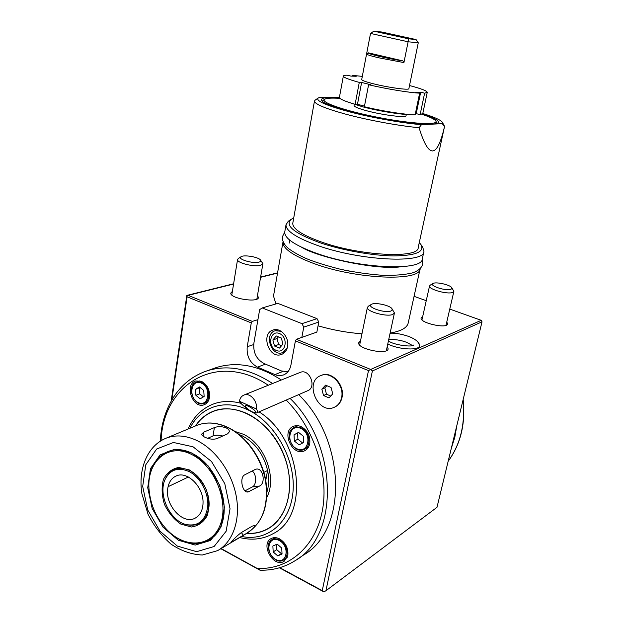 <?xml version="1.0" encoding="UTF-8"?>
<svg xmlns="http://www.w3.org/2000/svg" width="623" height="623" viewBox="0 0 623 623"><rect width="100%" height="100%" fill="white"/><g stroke="black" fill="none" stroke-linecap="round" stroke-linejoin="round"><path stroke-width="0.93" d="M391.937 308.689L392.21 310.028L390.901 311.009C385.053 313.478 366.293 307.155 371.292 304.452C374.368 302.015 389.78 305.169 391.937 308.689L394.437 312.933L392.724 314.475C386.587 317.177 366.036 311.383 367.399 307.38L368.512 306.095M260.469 259.993C261.193 260.982 260.632 261.707 258.786 262.166C252.626 263.817 237.09 259.129 240.953 256.808C243.5 254.503 258.467 256.949 260.469 259.993L262.898 263.693L260.422 265.359C253.81 267.181 236.608 262.805 237.55 259.565L238.407 258.475M252.447 411.951C249.005 410.199 246.7 408.4 245.532 406.539L245.509 405.822C246.474 404.117 257.112 411.133 255.648 412.504L252.447 411.951M239.396 401.228C240.003 403.611 253.047 414.311 256.715 412.878C257.758 412.013 257.618 410.697 256.279 408.929L239.396 401.228C240.003 398.089 241.56 396.018 244.06 395.013C250.057 392.435 257.922 401.344 256.279 408.929M299.967 372.484L300.364 372.328C309.631 368.403 317.107 387.545 307.552 390.785L256.902 412.8M332.76 393.861L331.054 387.475L325.588 385.146L321.85 389.188L323.539 395.535L328.983 397.887L332.76 393.861M341.575 397.63C344.628 385.248 331.195 370.934 321.016 375.498C303.689 381.292 317.855 415.261 334.325 407.263C338.11 405.495 340.524 402.287 341.575 397.63M334.886 406.998C338.616 405.215 340.991 402.022 342.027 397.419C345.08 385.037 331.654 370.74 321.484 375.303L320.892 375.544M326.849 385.684L324.809 387.88L321.85 389.188M324.809 387.88L326.491 394.203L323.539 395.535M326.491 394.203L330.727 396.026M451.753 287.686L450.99 289.321C446.27 291.338 428.811 285.708 432.969 283.543C435.516 281.51 450.086 284.711 451.753 287.686L453.879 291.338L452.656 292.421C447.61 294.687 428.258 289.251 429.543 285.973L430.337 285.069M203.666 432.198L201.743 434.06C201.712 435.119 202.763 436.178 204.912 437.237C209.258 439.238 213.261 439.698 216.913 438.615L227.535 433.888L229.357 431.794C229.466 430.322 228.423 429.029 226.242 427.915C221.952 426.342 217.995 426.233 214.39 427.596L203.666 432.198L203.043 436.116M255.196 469.462L244.847 474.757C239.045 477.327 242.394 493.268 248.118 491.952L259.643 486.002C265.966 483.222 263.132 467.577 256.294 469.103L255.196 469.462M252.346 526.092L242.098 532.104C237.877 534.659 230.518 542.431 230.892 542.446L243.383 535.266C247.713 532.938 255.983 526.77 254.721 525.532L252.346 526.092M421.498 124.678C402.59 123.136 373.006 117.911 350.5 112.093C327.036 105.785 316.165 101.167 317.886 98.239L319.069 97.577L328.913 97.577C323.072 97.756 320.681 98.714 321.741 100.443C323.267 107.281 404.888 125.348 430.298 124.25L421.498 124.678L419.084 127.715C428.671 159.122 437.167 158.663 444.565 126.352L442.221 123.673L433.795 124.078L438.257 122.879C439.807 120.901 434.527 117.949 422.417 114.025M195.404 425.968C200.115 418.913 206.236 413.945 213.767 411.055C236.218 402.294 267.688 419.567 281.892 450.289C296.361 480.894 289.493 516.942 268.038 528.74C261.52 532.385 254.394 533.95 246.661 533.413M296.423 339.301L370.724 369.447L368.489 370.599L295.403 340.859L296.423 339.301L301.844 337.386L303.759 327.122L301.976 323.649L262.244 307.933L259.659 309.608L253.857 343.328C253.07 352.602 256.466 359.339 264.059 363.528L281.339 370.919L287.888 371.799M301.844 337.386L316.858 332.098L318.781 322.036L317.029 318.641L277.827 303.378L262.244 307.933M303.759 327.122L318.781 322.036M301.976 323.649L317.029 318.641M287.546 346.59C289.531 337.619 280.732 327.355 273.372 329.933C260.336 333.126 268.731 359.253 281.285 354.526C284.602 353.311 286.689 350.663 287.546 346.59M257.922 319.669L252.299 321.398L251.279 322.909L187.11 296.797L171.777 400.098M295.403 340.859L290.91 365.164C289.859 370.148 287.32 373.442 283.286 375.03L279.75 375.646L276.067 375.062L257.494 367.126C249.87 362.882 246.451 356.083 247.23 346.738L251.279 322.909M368.489 370.599L322.247 590.643L323.843 591.85L279.4 567.794M279.797 567.678L322.247 590.643M339.574 97.92L332.83 97.577L339.418 97.577M442.221 123.673L442.307 122.194C440.554 119.889 434.052 116.999 422.791 113.518M444.565 126.352L442.307 122.194M318.057 325.806C332.643 330.019 347.276 332.69 361.963 333.811M390.115 333.095C401.267 331.14 407.325 327.69 408.267 322.745L420.066 269.019M273.505 296.034L275.927 303.931M446.777 322.013L447.61 323.89C447.33 329.17 419.481 322.916 421.125 317.964L422.705 316.531M387.226 346.544L388.137 348.81C387.872 355.344 356.94 348.942 358.739 342.736L360.515 340.882M257.47 295.528L258.436 297.444C258.584 303.097 229.537 298.479 230.821 293.044L232.379 291.377M417.768 341.848L419.777 345.586C419.622 350.733 399.242 349.807 387.771 344.021M481.221 320.323L482.023 321.811L372.398 370.95L370.724 369.447L481.221 320.323L449.767 309.086M426.249 300.683L414.069 296.33M277.531 273.092L260.578 277.313M233.57 284.041L188.138 295.357L252.299 321.398M482.023 321.811L436.988 507.317L325.922 590.76L372.398 370.95M323.843 591.85L325.922 590.76M187.11 296.797L186.814 295.567L171.154 401.189M315.238 100.069L316.336 99.314M315.238 100.046L314.451 101.128C314.856 104.15 325.097 108.441 345.181 114.017C367.383 120.06 398.463 125.815 419.084 127.715M292.857 222.824L292.763 223.346C292.693 228.867 302.178 235.066 321.227 241.934C360.359 256.014 419.217 258.763 418.204 247.502L444.378 127.193M293.721 217.925L291.105 219.397C284.672 225.409 293.986 233.08 319.046 242.409C341.264 250.127 372.204 255.703 393.822 255.921C416.055 255.617 425.042 251.77 420.79 244.372L419.279 242.581M289.43 220.495L288.27 221.258L286.004 224.794C285.902 230.892 296.268 237.721 317.099 245.306C360.172 260.936 425.104 263.848 423.944 251.357L422.698 247.144L420.79 244.372M284.82 231.538L284.719 232.138C284.586 238.391 294.905 245.345 315.666 253.008C358.591 268.801 423.422 271.441 422.347 258.646L423.842 251.809M344.021 270.055L352.844 271.792M283.029 241.716L282.967 242.121C282.795 248.585 293.044 255.703 313.719 263.474C356.239 279.408 420.689 281.775 420.143 268.684M433.795 124.078L430.298 124.25M328.913 97.577L332.83 97.577M456.823 425.602L454.79 437.416L451.27 448.498M307.809 447.516L308.221 447.548M213.019 368.723L216.508 367.492C237.192 361.215 258.802 365.382 281.331 379.999M298.69 394.639C346.404 440.741 347.642 530.461 303.479 555.054L297.537 559.057M290.077 398.377C338.211 445.149 339.597 535.959 295.177 560.645C284.61 567.28 273.022 570.466 260.414 570.209L221.11 548.552M301.135 426.63C298.394 425.431 295.816 425.338 293.394 426.366C280.623 431.311 292.592 457.22 304.694 450.725C307.341 449.378 309.024 447.026 309.748 443.662C310.495 436.053 307.63 430.376 301.135 426.63M201.611 381.408L195.801 380.949C183.995 384.204 192.819 409.404 204.142 404.74C207.031 403.587 208.822 401.134 209.515 397.381C210.037 390.123 207.397 384.796 201.611 381.408M279.587 538.872C276.441 537.306 273.59 537.221 271.044 538.622C259.955 544.416 273.816 568.433 284.181 561.253L287.834 555.529C288.511 548.419 285.762 542.867 279.587 538.872M259.051 411.865C301.625 438.117 310.075 515.595 273.38 533.537C263.062 539.3 251.84 540.632 239.707 537.532M188.06 429.029C193.473 416.787 201.977 408.423 213.572 403.938C222.092 400.869 231.265 400.675 241.078 403.354M259.939 570.177L220.838 548.715M277.749 555.903L282.04 553.987L281.744 548.076L277.149 544.105L272.882 546.044L273.178 551.923L277.749 555.903L282.001 553.279M279.268 540.523C268.108 534.604 264.557 553.598 275.639 559.423C286.767 565.567 290.552 546.371 279.268 540.523M279.54 539.939C276.721 538.529 274.167 538.451 271.885 539.713C261.979 544.907 274.377 566.362 283.644 559.952C289.781 556.604 287.11 543.513 279.54 539.939M276.472 544.409L276.737 549.65L273.178 551.923M276.737 549.65L281.292 553.598M200.178 398.829L204.126 396.438L203.752 390.489L199.43 386.953L195.505 389.367L195.879 395.286L200.178 398.829M201.338 383.114C190.895 378.301 187.905 397.887 198.278 402.614C208.689 407.652 211.89 387.833 201.338 383.114M201.618 382.553L196.401 382.14C185.864 385.061 193.745 407.582 203.861 403.424C211.392 401.282 209.749 385.754 201.618 382.553M200.092 387.49L195.505 389.367M199.376 387.934L199.742 393.829L195.879 395.286M199.742 393.829L203.433 396.851M299.118 444.861L303.65 442.486L303.362 436.232L298.542 432.378L294.04 434.776L294.329 440.998L299.118 444.861M300.792 428.406C289.064 423.009 285.248 443.459 296.883 448.77C308.572 454.416 312.653 433.717 300.792 428.406M301.073 427.806L294.126 427.573C282.733 432.012 293.425 455.148 304.242 449.37C311.819 446.286 309.631 431.217 301.073 427.806M298.658 432.471L294.04 434.776M297.623 433.024L297.911 439.215L294.329 440.998M297.911 439.215L302.646 443.015M246.856 533.304C254.488 533.786 261.52 532.229 267.96 528.623C284.345 519.372 292.981 496.001 288.433 471.043C283.901 446.091 266.628 422.558 246.661 413.415C234.98 408.221 224.023 407.473 213.806 411.188C206.361 414.038 200.294 418.936 195.606 425.875M266.94 492.084C268.949 485.442 269.167 478.23 267.594 470.443L265.78 480.341M263.887 472.374L267.594 470.443C263.599 454.175 255.08 442.603 242.028 435.734L239.209 434.543M192.063 453.03L174.876 449.175L160.095 454.845L150.486 468.644L147.721 487.739L152.183 508.532L163.031 527.19L178.31 540.242L195.233 545.07L210.535 540.46L221.04 527.019L224.42 507.309L219.818 485.395L208.191 465.942L192.063 453.03M165.118 527.751L166.793 529.589C185.405 549.72 213.237 548.03 221.64 524.418C230.526 501.126 215.379 464.532 192.507 453.56C168.288 440.734 145.743 461.207 149.099 490.285L149.652 494.654M191.822 454.588C168.031 441.972 145.86 462.071 149.162 490.667C150.743 505.455 156.537 518.344 166.559 529.324C184.867 549.12 212.202 547.43 220.449 524.223C229.163 501.344 214.289 465.389 191.822 454.588M189.4 469.952L178.754 467.437C172.003 468.745 166.894 472.717 163.444 479.367C161.404 487.108 161.739 495.433 164.449 504.334C168.483 512.791 173.949 519.38 180.857 524.107L191.401 526.988C198.254 526.007 203.542 522.214 207.249 515.61C209.507 507.745 209.235 499.194 206.431 489.974C202.202 481.244 196.525 474.57 189.4 469.952M185.732 524.473C198.176 526.809 205.52 520.773 207.771 506.359C208.783 492.995 200.256 477.163 189.143 471.572C178.373 466.907 170.398 469.43 165.227 479.149C157.751 494.016 169.62 520.423 185.732 524.473L186.487 524.698C199.204 527.081 206.719 520.914 209.032 506.18C210.068 492.52 201.354 476.338 189.984 470.622C178.972 465.864 170.819 468.457 165.539 478.386L165.002 479.663M168.085 486.695L167.836 488.019C164.503 504.622 182.827 525.158 195.131 518.157C199.781 515.657 202.397 511.062 202.981 504.365L203.036 502.925C203.698 486.797 187.009 470.443 176.029 476.05C171.964 477.927 169.316 481.478 168.085 486.695L188.356 477.008M279.517 348.07L282.951 344.098L281.331 338.024L276.285 335.968L272.874 339.956L274.494 345.991L279.517 348.07M279.431 333.507C270.063 329.645 267.065 346.715 276.378 350.484C285.723 354.51 288.885 337.269 279.431 333.507M281.175 331.319L275.319 330.72C263.685 333.585 271.169 356.886 282.375 352.68L287.078 348.405M278.458 336.856L277.025 338.538L272.874 339.956M277.025 338.538L278.629 344.535L274.494 345.991M278.629 344.535L281.534 345.742M323.384 100.163L322.527 101.261M436.98 123.518L435.804 120.932C434.519 119.157 429.87 116.945 421.872 114.289M339.979 98.364C331.163 97.803 325.969 98.177 324.388 99.47C320.534 102.499 346.684 111.377 379.609 117.692C412.535 124.063 439.176 125.34 435.804 120.932M392.731 35.129L399.359 36.22L392.731 35.129M416.063 39.568L381.806 32.038L373.87 31.173L408.439 38.79L408.12 41.788L418.267 42.769L416.063 39.568L408.439 38.79M366.643 53.866L368.177 52.807L402.879 60.89L403.93 62.58L378.418 57.737C370.817 55.93 366.869 54.676 366.573 53.983L370.529 33.44L373.87 31.173M370.529 33.44L408.12 41.788L403.93 62.58M366.597 53.905L368.177 52.807C366.526 53.703 388.441 58.835 402.879 60.89M414.1 63.133L418.267 42.769M414.093 63.188L408.883 88.645C409.615 90.452 388.23 87.555 373.372 83.778C365.849 81.862 361.963 80.46 361.706 79.557L361.722 79.487M362.313 76.38L352.563 75.367L356.224 76.271L350.842 76.092L347.159 75.173C344.644 75.227 343.374 75.547 343.335 76.138C343.561 77.462 348.872 79.549 359.284 82.4L361.62 82.454L370.919 84.783L368.598 84.736C386.315 88.918 408.929 92.632 419.637 93.154L415.673 92.165L420.673 92.212L424.613 93.185L427.253 92.297C426.833 90.81 420.984 88.575 409.7 85.585L409.513 85.585M339.434 97.266L339.403 97.422C339.582 99.01 344.823 101.308 355.126 104.314L359.284 82.4M361.62 82.454L357.47 104.282L355.126 104.314M364.478 106.128L357.47 104.282M368.598 84.736L364.362 106.735C381.93 111.058 404.428 114.616 415.136 114.811L419.637 93.154M420.673 92.212L416.211 113.643L415.37 113.666M424.613 93.185L420.12 114.655L416.211 113.643M420.12 114.655L422.799 113.479L427.23 92.406M352.416 76.138L352.563 75.367M349.487 102.585L362.765 106.837C378.979 111.167 402.575 114.928 411.445 114.632M415.268 114.157L415.962 113.651M406.305 114.476L406.079 115.598C406.796 118.066 383.122 115.232 366.783 110.793C358.529 108.55 354.292 106.813 354.066 105.583L354.082 105.482M222.777 436.007C218.992 434.947 215.737 434.932 213.019 435.952L207.654 438.312M245.01 490.846L252.37 486.921C256.816 484.896 256.653 474.064 252.175 471.011M186.916 295.388L233.617 283.769M260.624 277.056L277.578 272.835M188.138 295.357L187.134 295.497M197.141 440.632C186.145 435.415 175.888 434.566 166.38 438.078L166.162 438.164C147.176 445.803 137.963 469.314 141.896 493.704L148.033 514.232C153.967 525.921 161.637 535.889 171.029 544.136C181.067 550.88 191.495 554.509 202.311 555.015L217.559 550.654C232.737 542.275 240.642 520.213 236.273 496.344C231.92 472.483 215.737 449.713 197.141 440.632M219.023 549.79L246.833 533.311C262.618 523.118 268.848 505.58 265.523 480.707C261.403 457.757 245.672 435.968 227.465 427.378C216.703 422.449 206.626 421.724 197.25 425.198L195.451 425.945M247.23 346.738L253.693 344.55M257.494 367.126L265.499 364.144M274.852 374.61L282.873 371.464M448.186 461.199C460.444 444.37 465.389 424.022 463.006 400.161M241.514 536.465C267.617 542.002 291.362 521.949 293.137 489.951C295.185 458.045 274.089 421.545 247.323 409.584C224.023 398.65 200.108 407.24 189.968 428.235M203.791 371.978L207.342 370.724C228.127 364.416 249.878 368.684 272.578 383.519M257.322 568.425C288.083 569.959 315.324 547.485 322.309 510.946C329.341 474.485 314.296 428.328 286.222 400.052M268.279 385.255C217.326 350.702 163.078 384.126 161.092 440.656M266.8 497.31C277.437 477.911 264.378 443.327 243.063 434.145L235.12 431.521M193.052 446.792L173.459 442.478L156.661 449.019L145.79 464.758L142.69 486.454L147.76 510.042L160.049 531.232L177.384 546.106L196.634 551.674L214.094 546.511L226.133 531.24L230.035 508.742L224.794 483.689L211.485 461.479L193.052 446.792M214.39 427.596L213.019 435.952M249.356 491.531L246.739 491.851M259.643 486.002L252.37 486.921M233.095 541.356L232.488 540.546M243.383 535.266L241.35 532.579M367.399 307.38L359.666 344.994M394.414 313.058L386.346 350.656M371.292 304.452L368.232 306.259M237.55 259.565L231.803 294.959M262.875 263.817L256.863 299.095M240.953 256.808L238.142 258.646M244.06 395.013L300.364 372.328M321.484 375.303L321.016 375.498M429.543 285.973L421.966 319.833M453.863 291.424L446.006 325.315M432.969 283.543L430.143 285.186M166.38 438.078L197.25 425.198C206.82 421.662 217.03 422.386 227.87 427.362C246.108 435.975 261.73 457.664 265.811 480.535C269.136 505.323 262.813 522.915 246.833 533.311M268.038 528.74L269.619 527.782M281.791 354.339L281.285 354.526M317.886 98.239L314.833 100.35M292.763 223.346L314.451 101.128M291.105 219.397L288.27 221.258M284.719 232.138L286.004 224.794M289.251 243.102L289.773 240.174M273.372 296.774L282.967 242.121M283.286 375.03L283.917 374.781M448.163 461.277C460.677 444.199 465.677 423.601 463.169 399.491M160.134 441.248C161.31 428.274 162.401 424.076 164.254 417.503C166.832 409.28 170.398 401.804 174.962 395.083C183.248 383.309 194.041 375.186 207.342 370.724L216.508 367.492M204.531 404.584L204.142 404.74M305.13 450.499L304.694 450.725M275.234 537.633L271.885 539.713M287.203 557.593L283.893 559.789M199.983 380.84L196.401 382.14M207.771 401.89L204.219 403.283M297.981 425.727L294.126 427.573M308.447 447.189L304.631 449.167M215.854 410.347L213.806 411.188M271.573 526.443L269.541 527.673M165.227 479.149L165.539 478.386M277.889 329.871L275.319 330.72M285.389 351.582L282.834 352.517M437.743 123.214L438.257 122.879M324.388 99.47L322.854 100.529M366.573 53.983L361.706 79.557M339.403 97.422L343.335 76.138M354.292 104.36L354.066 105.583M284.734 232.036L282.328 236.904C282.227 241.194 284.407 245.158 288.854 248.795C293.456 252.183 299.39 255.492 306.672 258.732C315.254 262.221 326.6 265.748 340.695 269.323C354.619 272.235 368.286 274.213 381.704 275.241C394.25 275.607 404.475 274.829 412.395 272.921C418.243 270.95 421.693 267.952 422.752 263.95L422.254 259.067M301.719 247.331C317.691 257.268 376.393 270.366 400.69 266.792M419.544 346.24C419.902 342.806 416.351 339.551 408.867 336.475C401.305 333.967 395.044 332.884 390.084 333.235M412.527 345.547L406.655 342.346C400.729 340.088 394.741 339.2 388.697 339.691M388.456 340.82C393.012 345.056 412.885 347.4 413.563 345.064L413.423 345.181"/></g></svg>
